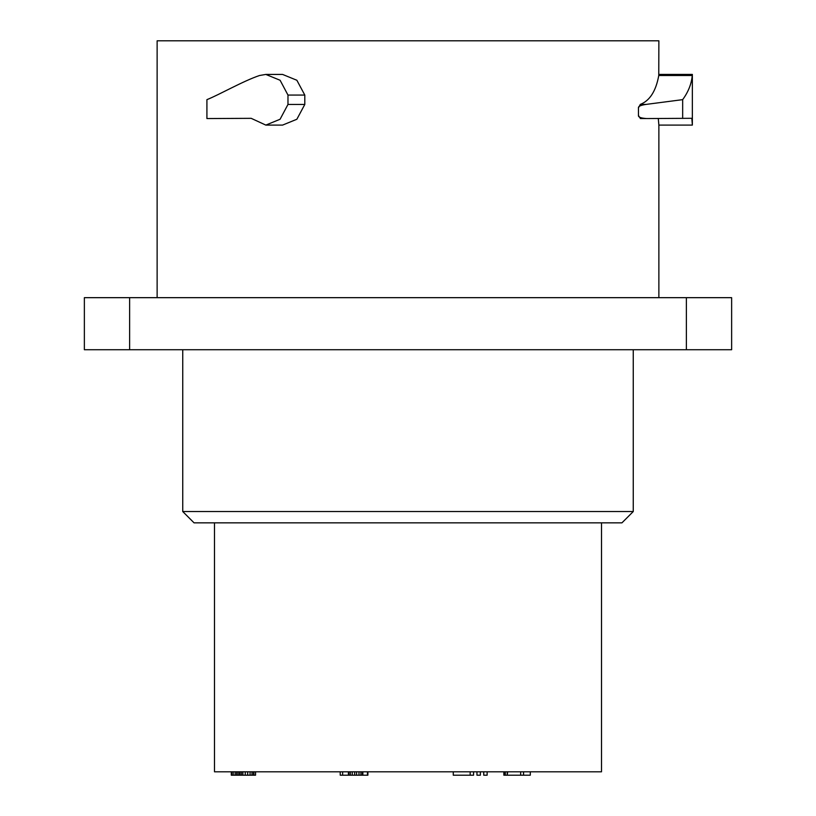<?xml version="1.0" encoding="UTF-8"?>
<svg xmlns="http://www.w3.org/2000/svg" width="816" height="816" viewBox="0 0 816 816"><rect width="100%" height="100%" fill="white"/><g stroke="black" fill="none" stroke-linecap="round" stroke-linejoin="round"><path stroke-width="1.22" d="M658.767 75.511C655.952 91.076 649.791 100.715 640.295 104.407L638.459 107.875C638.183 106.335 640.713 105.182 646.048 104.407L682.666 99.644C688.276 92.004 691.478 83.956 692.264 75.511L658.767 75.511L658.869 40.8L157.131 40.8L157.131 297.667M638.459 115.495L640.417 118.555L646.568 118.555C640.886 118.167 638.183 117.147 638.459 115.495L638.459 107.875M658.298 118.514L658.869 125.093L658.869 297.667M209.936 118.555L251.144 118.33L206.917 118.555L206.917 107.875M265.822 125.093L282.571 125.093L296.861 119.258L304.796 104.448L304.796 95.074L296.871 80.264L282.571 74.429L265.822 74.429L280.102 80.264L287.977 95.074L287.977 104.448L280.082 119.258L265.822 125.093L251.114 118.3M84.364 297.667L731.636 297.667L731.636 349.727L84.364 349.727L84.364 297.667M633.257 349.727L633.257 511.54L182.743 511.54L182.743 349.727M182.743 511.54L194.065 522.852L621.935 522.852L633.257 511.54M601.504 522.852L601.504 771.803L214.496 771.803L214.496 522.852M255.551 771.803L255.551 775.2L231.295 775.2L231.295 771.803M367.894 771.803L367.894 775.2L340.221 775.2L340.221 771.803M503.849 771.803L503.849 775.2L504.329 771.803M505.288 771.803L505.288 775.2L504.329 775.2M507.215 771.803L507.215 775.2L505.288 775.2M507.674 771.803L507.215 775.2M520.669 771.803L520.669 775.2L507.674 775.2M523.556 771.803L523.556 775.2L520.669 775.2M530.298 771.803L530.298 775.2L523.556 775.2M342.628 771.803L342.628 775.2M348.401 771.803L348.401 775.2M348.881 771.803L348.881 775.2M350.329 771.803L350.329 775.2M352.257 771.803L352.257 775.2M354.664 771.803L354.664 775.2M356.592 771.803L356.592 775.2M358.999 771.803L358.999 775.2M360.927 771.803L360.927 775.2M362.365 771.803L362.365 775.2M362.845 771.803L362.845 775.2M242.852 771.803L242.852 775.2M241.403 771.803L241.403 775.2M245.259 771.803L245.259 775.2M247.666 771.803L247.666 775.2M250.073 771.803L250.073 775.2M252.001 771.803L252.001 775.2M253.439 771.803L253.439 775.2M253.919 771.803L253.919 775.2M231.775 771.803L231.775 775.2M233.213 771.803L233.213 775.2M235.141 771.803L235.141 775.2M236.589 771.803L236.589 775.2M238.037 771.803L238.037 775.2M239.476 771.803L239.476 775.2M239.955 771.803L239.955 775.2M367.445 771.803L367.445 775.2M483.745 771.803L483.745 775.2L487.142 775.2L487.142 771.803M476.962 771.803L476.962 775.2L480.349 775.2L480.349 771.803M470.169 771.803L470.169 775.2L473.566 775.2L473.566 771.803M470.169 775.2L453.268 775.2L453.268 771.803M304.796 104.448L287.977 104.448M206.917 118.442L206.917 99.644C218.719 95.013 243.25 80.957 259.529 75.511L265.822 74.429M304.796 95.074L287.977 95.074M658.869 125.093L692.356 125.093L691.835 118.3L646.568 118.555M692.264 75.511L692.356 74.429L658.869 74.429M682.666 99.644L682.666 118.442M129.632 349.727L129.632 297.667M686.368 349.727L686.368 297.667M646.405 118.555L640.417 118.555M646.048 104.407L640.295 104.407M692.356 125.093L692.356 74.429"/></g></svg>

